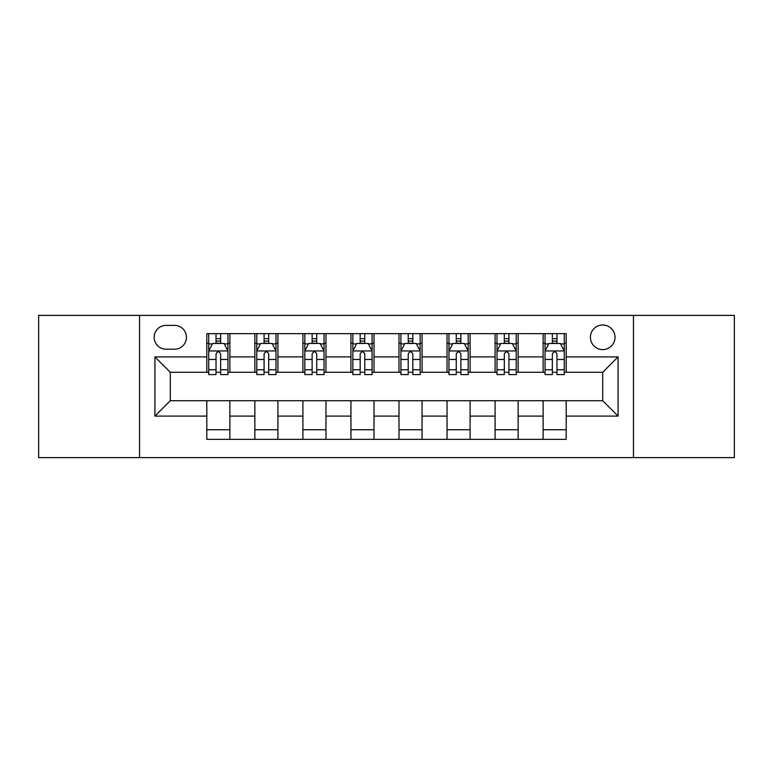 <?xml version="1.0" encoding="UTF-8"?>
<svg xmlns="http://www.w3.org/2000/svg" width="773" height="773" viewBox="0 0 773 773"><rect width="100%" height="100%" fill="white"/><g stroke="black" fill="none" stroke-linecap="round" stroke-linejoin="round"><path stroke-width="1.16" d="M602.708 324.998A12.3 12.3 0 0 0 590.408 337.299A12.3 12.3 0 0 0 602.708 349.599A12.3 12.3 0 0 0 615.008 337.299A12.3 12.3 0 0 0 602.708 324.998M633.454 457.606L734.35 457.606L734.35 315.394L633.454 315.394L633.454 457.606L139.546 457.606L139.546 315.394L38.65 315.394L38.65 457.606L139.546 457.606M166.069 349.212L174.524 349.212A11.914 11.914 0 0 0 186.438 337.299A11.914 11.914 0 0 0 174.524 325.385L166.069 325.385A11.914 11.914 0 0 0 154.156 337.299A11.914 11.914 0 0 0 166.069 349.212M633.454 315.394L139.546 315.394M206.806 416.096L154.919 416.096L154.919 356.904L206.806 356.904L206.806 372.277L170.292 372.277L170.292 400.723L206.806 400.723L206.806 439.354L566.194 439.354L566.194 400.723L602.708 400.723L602.708 372.277L566.194 372.277L566.194 356.904L618.081 356.904L618.081 416.096L566.194 416.096M566.194 356.904L566.194 333.646L206.806 333.646L206.806 356.904M543.129 333.646L543.129 372.277L545.052 372.277M552.357 372.277L556.966 372.277M564.271 372.277L566.194 372.277M543.129 372.277L516.219 372.277M495.087 333.646L495.087 372.277L497 372.277M504.305 372.277L508.924 372.277M495.087 372.277L468.177 372.277M447.036 333.646L447.036 372.277L448.958 372.277M456.263 372.277L460.872 372.277M447.036 372.277L420.135 372.277M398.994 333.646L398.994 372.277L400.916 372.277M408.221 372.277L412.83 372.277M398.994 372.277L372.084 372.277M350.942 333.646L350.942 372.277L352.865 372.277M360.17 372.277L364.779 372.277M350.942 372.277L324.042 372.277M302.9 333.646L302.9 372.277L304.823 372.277M312.128 372.277L316.737 372.277M302.9 372.277L276 372.277M254.858 333.646L254.858 372.277L256.781 372.277M264.076 372.277L268.695 372.277M254.858 372.277L227.948 372.277M206.806 372.277L208.729 372.277M216.034 372.277L220.643 372.277M206.806 400.723L229.871 400.723L229.871 439.354M566.194 400.723L229.871 400.723M229.871 333.646L229.871 372.277M206.806 343.26L208.729 343.26M216.034 343.26L220.643 343.26M227.948 343.26L229.871 343.26M206.806 429.74L229.871 429.74M254.858 400.723L254.858 439.354M277.913 333.646L277.913 372.277M254.858 343.26L256.781 343.26M264.076 343.26L268.695 343.26M276 343.26L277.913 343.26M277.913 400.723L277.913 439.354M254.858 429.74L277.913 429.74M302.9 400.723L302.9 439.354M325.964 400.723L325.964 439.354M302.9 429.74L325.964 429.74M325.964 333.646L325.964 372.277M302.9 343.26L304.823 343.26M312.128 343.26L316.737 343.26M324.042 343.26L325.964 343.26M350.942 400.723L350.942 439.354M374.006 400.723L374.006 439.354M350.942 429.74L374.006 429.74M374.006 333.646L374.006 372.277M350.942 343.26L352.865 343.26M360.17 343.26L364.779 343.26M372.084 343.26L374.006 343.26M398.994 400.723L398.994 439.354M422.058 400.723L422.058 439.354M398.994 429.74L422.058 429.74M422.058 333.646L422.058 372.277M398.994 343.26L400.916 343.26M408.221 343.26L412.83 343.26M420.135 343.26L422.058 343.26M447.036 400.723L447.036 439.354M470.1 400.723L470.1 439.354M447.036 429.74L470.1 429.74M470.1 333.646L470.1 372.277M447.036 343.26L448.958 343.26M456.263 343.26L460.872 343.26M468.177 343.26L470.1 343.26M495.087 400.723L495.087 439.354M518.142 400.723L518.142 439.354M495.087 429.74L518.142 429.74M518.142 333.646L518.142 372.277M495.087 343.26L497 343.26M504.305 343.26L508.924 343.26M516.219 343.26L518.142 343.26M543.129 400.723L543.129 439.354M543.129 429.74L566.194 429.74M543.129 343.26L545.052 343.26M552.357 343.26L556.966 343.26M564.271 343.26L566.194 343.26M170.292 372.277L154.919 356.904M170.292 400.723L154.919 416.096M618.081 356.904L602.708 372.277M618.081 416.096L602.708 400.723M220.643 338.651L216.034 338.651M227.948 369.765L220.643 369.765L220.643 374.586L227.948 374.586L227.948 351.135L224.102 343.454L212.575 343.454L208.729 351.135L208.729 374.586L216.034 374.586L216.034 369.765L208.729 369.765M208.729 351.135L208.729 333.646M227.948 351.135L227.948 333.646M216.034 343.454L216.034 333.646M220.643 333.646L220.643 343.454M220.643 369.765L220.643 354.024C219.107 351.058 217.571 351.058 216.034 354.024L216.034 369.765M268.695 338.651L264.076 338.651M276 369.765L268.695 369.765L268.695 374.586L276 374.586L276 351.135L272.154 343.454L260.617 343.454L256.781 351.135L256.781 374.586L264.076 374.586L264.076 369.765L256.781 369.765M256.781 351.135L256.781 333.646M276 351.135L276 333.646M264.076 343.454L264.076 333.646M268.695 333.646L268.695 343.454M268.695 369.765L268.695 354.024C267.158 351.058 265.622 351.058 264.076 354.024L264.076 369.765M316.737 338.651L312.128 338.651M324.042 369.765L316.737 369.765L316.737 374.586L324.042 374.586L324.042 351.135L320.196 343.454L308.669 343.454L304.823 351.135L304.823 374.586L312.128 374.586L312.128 369.765L304.823 369.765M304.823 351.135L304.823 333.646M324.042 351.135L324.042 333.646M312.128 343.454L312.128 333.646M316.737 333.646L316.737 343.454M316.737 369.765L316.737 354.024C315.2 351.058 313.664 351.058 312.128 354.024L312.128 369.765M364.779 338.651L360.17 338.651M372.084 369.765L364.779 369.765L364.779 374.586L372.084 374.586L372.084 351.135L368.238 343.454L356.711 343.454L352.865 351.135L352.865 374.586L360.17 374.586L360.17 369.765L352.865 369.765M352.865 351.135L352.865 333.646M372.084 351.135L372.084 333.646M360.17 343.454L360.17 333.646M364.779 333.646L364.779 343.454M364.779 369.765L364.779 354.024C363.252 351.058 361.706 351.058 360.17 354.024L360.17 369.765M412.83 338.651L408.221 338.651M420.135 369.765L412.83 369.765L412.83 374.586L420.135 374.586L420.135 351.135L416.289 343.454L404.762 343.454L400.916 351.135L400.916 374.586L408.221 374.586L408.221 369.765L400.916 369.765M400.916 351.135L400.916 333.646M420.135 351.135L420.135 333.646M408.221 343.454L408.221 333.646M412.83 333.646L412.83 343.454M412.83 369.765L412.83 354.024C411.294 351.058 409.758 351.058 408.221 354.024L408.221 369.765M460.872 338.651L456.263 338.651M468.177 369.765L460.872 369.765L460.872 374.586L468.177 374.586L468.177 351.135L464.331 343.454L452.804 343.454L448.958 351.135L448.958 374.586L456.263 374.586L456.263 369.765L448.958 369.765M448.958 351.135L448.958 333.646M468.177 351.135L468.177 333.646M456.263 343.454L456.263 333.646M460.872 333.646L460.872 343.454M460.872 369.765L460.872 354.024C459.336 351.058 457.8 351.058 456.263 354.024L456.263 369.765M508.924 338.651L504.305 338.651M516.219 369.765L508.924 369.765L508.924 374.586L516.219 374.586L516.219 351.135L512.383 343.454L500.846 343.454L497 351.135L497 374.586L504.305 374.586L504.305 369.765L497 369.765M497 351.135L497 333.646M516.219 351.135L516.219 333.646M504.305 343.454L504.305 333.646M508.924 333.646L508.924 343.454M508.924 369.765L508.924 354.024C507.388 351.058 505.851 351.058 504.305 354.024L504.305 369.765M556.966 338.651L552.357 338.651M564.271 369.765L556.966 369.765L556.966 374.586L564.271 374.586L564.271 351.135L560.425 343.454L548.898 343.454L545.052 351.135L545.052 374.586L552.357 374.586L552.357 369.765L545.052 369.765M545.052 351.135L545.052 333.646M564.271 351.135L564.271 333.646M552.357 343.454L552.357 333.646M556.966 333.646L556.966 343.454M556.966 369.765L556.966 354.024C555.429 351.058 553.893 351.058 552.357 354.024L552.357 369.765M254.858 416.096L229.871 416.096M254.858 356.904L229.871 356.904M302.9 356.904L277.913 356.904M302.9 416.096L277.913 416.096M350.942 356.904L325.964 356.904M350.942 416.096L325.964 416.096M398.994 356.904L374.006 356.904M398.994 416.096L374.006 416.096M447.036 356.904L422.058 356.904M447.036 416.096L422.058 416.096M495.087 356.904L470.1 356.904M495.087 416.096L470.1 416.096M543.129 356.904L518.142 356.904M543.129 416.096L518.142 416.096M227.851 350.942L208.826 350.942M208.729 343.908L212.343 343.908M224.334 343.908L227.948 343.908M216.034 359.464L208.729 359.464M227.948 359.464L220.643 359.464M220.643 341.096L216.034 341.096M275.903 350.942L256.878 350.942M256.781 343.908L260.395 343.908M272.386 343.908L276 343.908M264.076 359.464L256.781 359.464M276 359.464L268.695 359.464M268.695 341.096L264.076 341.096M323.945 350.942L304.92 350.942M304.823 343.908L308.437 343.908M320.428 343.908L324.042 343.908M312.128 359.464L304.823 359.464M324.042 359.464L316.737 359.464M316.737 341.096L312.128 341.096M371.987 350.942L352.961 350.942M352.865 343.908L356.479 343.908M368.47 343.908L372.084 343.908M360.17 359.464L352.865 359.464M372.084 359.464L364.779 359.464M364.779 341.096L360.17 341.096M420.039 350.942L401.013 350.942M400.916 343.908L404.53 343.908M416.521 343.908L420.135 343.908M408.221 359.464L400.916 359.464M420.135 359.464L412.83 359.464M412.83 341.096L408.221 341.096M468.08 350.942L449.055 350.942M448.958 343.908L452.572 343.908M464.563 343.908L468.177 343.908M456.263 359.464L448.958 359.464M468.177 359.464L460.872 359.464M460.872 341.096L456.263 341.096M516.122 350.942L497.097 350.942M497 343.908L500.614 343.908M512.605 343.908L516.219 343.908M504.305 359.464L497 359.464M516.219 359.464L508.924 359.464M508.924 341.096L504.305 341.096M564.174 350.942L545.149 350.942M545.052 343.908L548.666 343.908M560.657 343.908L564.271 343.908M552.357 359.464L545.052 359.464M564.271 359.464L556.966 359.464M556.966 341.096L552.357 341.096"/></g></svg>
